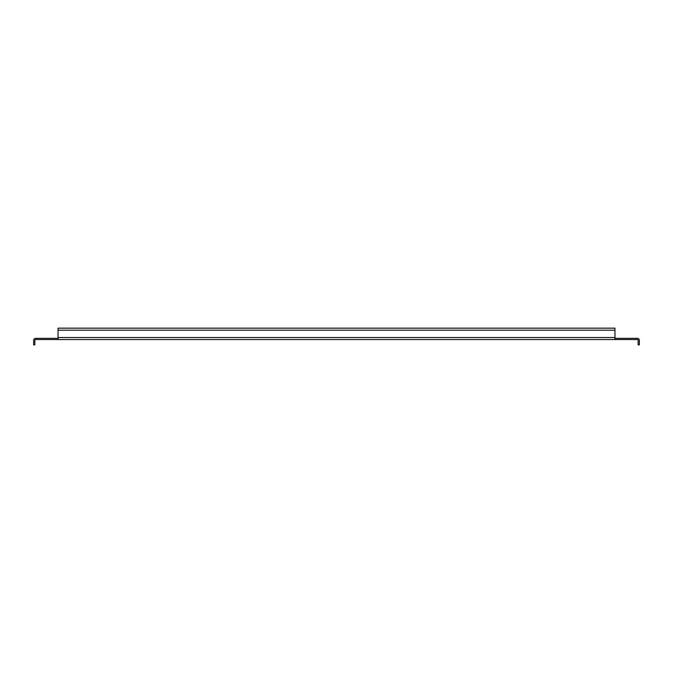 <?xml version="1.0" encoding="UTF-8"?>
<svg xmlns="http://www.w3.org/2000/svg" width="673" height="673" viewBox="0 0 673 673"><rect width="100%" height="100%" fill="white"/><g stroke="black" fill="none" stroke-linecap="round" stroke-linejoin="round"><path stroke-width="1.01" d="M614.962 338.326L637.314 338.326A2.036 2.036 0 0 1 639.35 340.361L639.35 344.837L638.13 344.837L638.13 340.361A0.816 0.816 0 0 0 637.314 339.545L614.962 339.545L614.962 330.199L58.038 330.199L58.038 339.545L35.686 339.545A0.816 0.816 0 0 0 34.87 340.361L34.87 344.837L33.65 344.837L33.65 340.361A2.036 2.036 0 0 1 35.686 338.326L58.038 338.326M614.962 339.545L58.038 339.545M614.962 330.199L614.962 328.163L58.038 328.163L58.038 330.199M614.962 328.163L58.038 328.163M614.962 337.518L58.038 337.518"/></g></svg>

